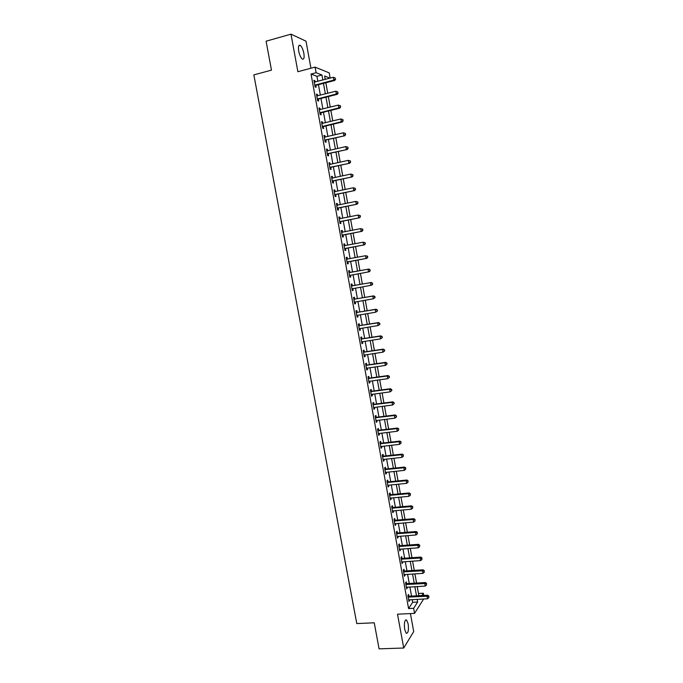<?xml version="1.0" encoding="UTF-8"?>
<svg xmlns="http://www.w3.org/2000/svg" width="683" height="683" viewBox="0 0 683 683"><rect width="100%" height="100%" fill="white"/><g stroke="black" fill="none" stroke-linecap="round" stroke-linejoin="round"><path stroke-width="1.02" d="M408.161 623.878L406.598 619.993C404.635 619.814 403.995 622.947 404.669 629.402L406.231 633.286C408.203 633.431 408.852 630.298 408.161 623.878M303.85 53.325C303.021 49.381 301.826 46.734 300.272 45.377C298.591 44.685 298.061 46.598 298.702 51.097C299.538 55.05 300.725 57.688 302.27 59.028C303.969 59.711 304.49 57.807 303.85 53.325M417.211 586.535L418.466 593.484L423.332 593.22L423.733 595.431M310.936 68.24L306.001 41.185L290.984 34.15L266.088 41.202L271.467 70.136L253.854 74.899L356.782 623.57L374.241 622.802L379.082 648.85L403.721 648.022L413.71 631.57L410.423 613.582M317.851 81.328L316.938 76.325L311.03 74.054L316.118 72.714L315.094 67.122L329.197 72.868L330.154 78.118M416.579 583.06L414.905 573.84M412.583 561.119L414.265 570.39L412.6 561.119M411.977 557.695L410.287 548.364L411.96 557.695M409.672 544.974L407.964 535.574L409.655 544.974M407.358 532.219L405.642 522.76M405.045 519.439L403.311 509.911L405.019 519.439M402.714 506.624L400.981 497.036L402.697 506.624M400.392 493.775L398.641 484.127M398.052 480.9L396.294 471.193M395.713 467.992L393.937 458.225L395.696 468M393.365 455.057L391.581 445.222L393.348 455.066M391.017 442.089L389.216 432.194M388.661 429.095L386.851 419.131L388.636 429.095M384.461 406.044L386.271 416.067L384.478 406.044M383.923 403.004L382.096 392.921L383.906 403.013M381.549 389.916L379.714 379.765L381.532 389.916M379.176 376.794L377.323 366.575L379.15 376.803M376.785 363.646L374.924 353.359M374.395 350.456L372.517 340.108M371.996 337.24L370.109 326.824L371.979 337.248M367.676 313.514L369.58 323.998L367.693 313.514M367.189 310.714L365.277 300.17L367.172 310.722M364.773 297.404L362.852 286.792L364.756 297.404M362.357 284.06L360.419 273.379L362.332 284.06M359.932 270.681L357.986 259.958L359.907 270.69M357.491 257.243L355.544 246.529L357.474 257.243M353.085 233.065L355.023 243.763L353.102 233.065M352.599 230.248L350.661 219.559M350.14 216.699L348.202 206.027M347.673 203.124L345.743 192.469L347.656 203.124M345.205 189.507L343.276 178.869M342.729 175.864L340.808 165.243M340.254 162.178L338.324 151.575M335.823 137.881L337.744 148.476L335.848 137.881M335.268 134.722L333.355 124.152L335.251 134.722M332.775 120.942L330.854 110.381M330.265 107.129L328.352 96.585L330.248 107.129M327.755 93.281L325.851 82.754L327.738 93.281M311.03 74.054L408.588 608.57L412.686 602.312L412.19 599.58M411.55 596.08L409.894 586.953M409.262 583.487L407.589 574.292M406.957 570.851L405.275 561.605M404.66 558.199L402.961 548.884M402.347 545.512L400.639 536.138M400.033 532.791L398.317 523.357M397.711 520.045L395.986 510.551M395.389 507.264L393.647 497.711M393.058 494.458L391.299 484.845M390.719 481.626L388.951 471.944M388.371 468.751L386.604 459.01M386.023 455.86L384.239 446.05M383.675 442.925L381.874 433.056M381.31 429.966L379.509 420.036M378.945 416.98L377.127 406.983M376.581 403.96L374.745 393.895M374.207 390.907L372.363 380.781M371.825 377.819L369.964 367.633M369.435 364.705L367.565 354.451M367.044 351.566L365.166 341.244M364.645 338.384L362.75 328.002M362.238 325.176L360.334 314.726M359.83 311.935L357.918 301.425M357.414 298.667L355.484 288.081M354.989 285.366L353.051 274.711M352.565 272.03L350.618 261.333M350.123 258.626L348.176 247.946M347.673 245.188L345.735 234.517M345.222 231.716L343.284 221.061M342.764 218.21L340.826 207.572M340.305 204.669L338.367 194.049M337.829 191.095L335.899 180.491M335.353 177.495L333.424 166.908M332.869 163.852L330.948 153.282M330.384 150.183L328.463 139.631M327.891 136.48L325.97 125.937M325.39 122.744L323.469 112.217M322.88 108.973L320.967 98.463M320.37 95.168L318.457 84.675M315.162 82.028L314.914 80.688L313.932 80.321L315.145 86.963L316.118 87.304L315.794 85.512M317.68 95.851L317.424 94.467L316.451 94.143L317.655 100.768L318.628 101.075L318.304 99.283M320.19 109.639L319.934 108.221L318.97 107.931L320.173 114.539L321.138 114.804L320.814 113.019M322.7 123.401L322.436 121.933L321.471 121.685L322.675 128.276L323.631 128.506L323.307 126.731M325.202 137.121L324.929 135.618L323.973 135.413L325.176 141.987L326.124 142.175L325.8 140.399M327.695 150.806L327.413 149.27L326.474 149.099L327.669 155.656L328.608 155.809L328.284 154.034M330.188 164.466L329.898 162.887L328.967 162.75L330.154 169.299L331.093 169.41L330.768 167.642M332.672 178.084L332.373 176.47L331.451 176.376L332.638 182.899L333.56 182.984L333.244 181.217M335.148 191.675L334.849 190.019L333.927 189.968L335.114 196.473L336.027 196.516L335.712 194.757M337.615 205.233L337.308 203.543L336.395 203.517L337.581 210.014L338.495 210.023L338.17 208.264M340.083 218.756L339.767 217.032L338.862 217.04L340.049 223.52L340.945 223.486L340.629 221.736M342.542 232.229L342.217 230.478L341.321 230.538L342.507 237.001L343.395 236.924L343.079 235.183M344.983 245.649L344.667 243.899L343.78 243.993L344.958 250.439L345.837 250.337L345.521 248.595M347.425 259.036L347.109 257.295L346.23 257.423L347.399 263.851L348.279 263.706L347.963 261.973M349.858 272.389L349.542 270.647L348.671 270.81L349.841 277.23L350.712 277.05L350.396 275.317M352.291 285.707L351.976 283.974L351.105 284.171L352.274 290.574L353.137 290.36L352.821 288.627M354.708 298.992L354.392 297.267L353.538 297.506L354.699 303.892L355.553 303.636L355.245 301.912M357.124 312.251L356.816 310.526L355.963 310.799L357.124 317.168L357.969 316.886L357.661 315.17M359.54 325.475L359.224 323.759L358.379 324.066L359.54 330.418L360.376 330.102L360.078 328.429M361.947 338.674L361.631 336.958L360.795 337.3L361.956 343.643L362.784 343.284L362.485 341.654M364.346 351.839L364.03 350.123L363.202 350.499L364.355 356.825L365.183 356.432L364.893 354.853M366.737 364.97L366.421 363.262L365.601 363.672L366.754 369.981L367.574 369.554L367.292 368.017M369.127 378.066L368.811 376.367L368 376.811L369.153 383.103L369.955 382.642L369.691 381.148M371.509 391.137L371.193 389.438L370.391 389.916L371.535 396.2L372.337 395.705L372.073 394.253M373.883 404.174L373.575 402.475L372.773 402.996L373.917 409.262L374.711 408.724L374.455 407.324M376.256 417.185L375.949 415.486L375.155 416.041L376.299 422.29L377.084 421.727L376.837 420.361M378.621 430.153L378.314 428.472L377.528 429.061L378.664 435.293L379.449 434.687L379.21 433.372M380.977 443.105L380.67 441.423L379.893 442.038L381.029 448.261L381.806 447.63L381.575 446.349M383.334 456.022L383.026 454.34L382.258 454.998L383.394 461.204L384.153 460.53L383.931 459.3M385.682 468.905L385.374 467.232L384.614 467.915L385.741 474.104L386.501 473.404L386.288 472.218M388.029 481.754L387.722 480.089L386.971 480.806L388.098 486.988L388.84 486.245L388.636 485.101M390.36 494.586L390.061 492.913L389.31 493.672L390.437 499.836L391.18 499.06L390.975 497.958M392.699 507.375L392.392 505.71L391.649 506.504L392.776 512.651L393.51 511.849L393.314 510.782M395.022 520.139L394.723 518.482L393.989 519.302L395.107 525.44L395.833 524.595L395.653 523.579M397.344 532.877L397.045 531.22L396.319 532.074L397.429 538.195L398.155 537.325L397.976 536.343M399.657 545.58L399.359 543.924L398.641 544.812L399.751 550.925L400.469 550.02L400.298 549.081M401.971 558.25L401.672 556.602L400.955 557.524L402.065 563.62L402.611 561.785M404.276 570.903L403.977 569.255L403.269 570.211L404.379 576.281L404.925 574.463M406.573 583.513L406.274 581.873L405.574 582.864L406.684 588.925L407.23 587.107M408.869 596.105L408.571 594.466L407.879 595.482L408.98 601.535L409.527 599.725M423.648 598.991L414.547 613.394L397.506 614.188L403.721 648.022M414.547 613.394L413.625 608.322L417.654 602.056L417.151 599.324M408.588 608.57L413.625 608.322M290.984 34.15L297.882 71.724L315.094 67.122M421.846 595.533L423.332 593.22M329.983 78.161L324.613 76.044L325.219 79.399M330.837 110.39L332.749 120.942M338.307 151.583L340.228 162.187M340.783 165.243L342.712 175.864M343.259 178.878L345.188 189.515M348.185 206.035L350.114 216.707M350.635 219.567L352.573 230.248M372.5 340.108L374.378 350.464M374.899 353.359L376.768 363.646M389.199 432.194L390.992 442.097M396.268 471.193L398.035 480.9M398.616 484.127L400.366 493.775M405.625 522.76L407.341 532.219M414.888 573.84L416.562 583.06M417.193 586.535L418.85 595.696M322.863 80.022L321.949 75.002L316.118 72.714M416.519 595.815L414.854 586.671M414.222 583.197L412.558 573.985M411.926 570.544L410.244 561.272M409.629 557.857L407.93 548.526M407.316 545.145L405.608 535.754M405.002 532.407L403.286 522.956M402.688 519.635L400.955 510.116M400.358 506.829L398.624 497.25M398.027 493.997L396.277 484.358M395.696 481.131L393.929 471.432M393.357 468.239L391.581 458.481M391.009 455.313L389.225 445.487M388.653 442.362L386.86 432.476M386.296 429.376L384.486 419.422M383.931 416.357L382.113 406.342M381.566 403.311L379.731 393.229M379.193 390.232L377.349 380.089M376.811 377.127L374.958 366.916M374.421 363.988L372.559 353.709M372.03 350.814L370.152 340.476M369.631 337.607L367.744 327.208M367.232 324.374L365.328 313.907M364.824 311.106L362.912 300.571M362.408 297.814L360.479 287.202M359.984 284.478L358.046 273.806M357.559 271.117L355.612 260.402M355.126 257.687L353.179 246.981M352.676 244.224L350.738 233.526M350.225 230.717L348.287 220.046M347.767 217.185L345.829 206.522M345.308 203.619L343.37 192.973M342.832 190.019L340.902 179.39M340.356 176.385L338.435 165.773M337.88 162.716L335.951 152.121M335.387 149.022L333.466 138.444M332.894 135.285L330.982 124.724M330.401 121.523L328.48 110.979M327.891 107.718L325.979 97.191M325.381 93.887L323.469 83.377M316.938 76.325L321.949 75.002M412.686 602.312L417.654 602.056M314.035 80.91L314.914 80.688M316.553 94.689L317.424 94.467M319.055 108.435L319.934 108.221M321.556 122.146L322.436 121.933M324.049 135.832L324.929 135.618M326.542 149.475L327.413 149.27M329.027 163.083L329.898 162.887M331.503 176.666L332.373 176.47M333.97 190.216L334.849 190.019M336.437 203.73L337.308 203.543M338.896 217.211L339.767 217.032M341.346 230.658L342.217 230.478M343.797 244.07L344.667 243.899M346.238 257.457L347.109 257.295M349.833 277.204L350.712 277.05M352.266 290.514L353.137 290.36M354.682 303.79L355.553 303.636M357.098 317.023L357.969 316.886M359.506 330.239L360.376 330.102M361.913 343.412L362.784 343.284M364.312 356.56L365.183 356.432M366.703 369.682L367.574 369.554M369.085 382.762L369.955 382.642M371.467 395.816L372.337 395.705M373.84 408.835L374.711 408.724M376.213 421.829L377.084 421.727M378.578 434.789L379.449 434.687M380.935 447.724L381.806 447.63M383.283 460.624L384.153 460.53M385.63 473.49L386.501 473.404M387.978 486.33L388.84 486.245M390.309 499.145L391.18 499.06M392.64 511.917L393.51 511.849M394.962 524.672L395.833 524.595M397.284 537.393L398.155 537.325M399.598 550.08L400.469 550.02M401.911 562.741L402.774 562.681M404.208 575.368L405.079 575.317M406.513 587.969L407.375 587.918M408.801 600.545L409.672 600.494M315.29 84.897L316.272 85.247L334.764 80.44L333.825 80.073L314.812 85.162M316.272 85.247L314.931 85.068L315.913 85.418L314.991 86.126M335.293 78.997L335.088 77.888L335.293 78.997L333.825 80.073L333.321 77.281L314.257 82.122M334.764 80.44L335.669 79.151M335.088 77.888L333.321 77.281M317.808 98.711L318.782 99.018L337.274 94.322L336.343 93.998L317.33 98.975M337.803 92.922L337.607 91.812L337.803 92.922L336.343 93.998L335.84 91.215L316.775 95.944M318.782 99.018L317.501 99.889M337.274 94.322L338.17 93.05M337.607 91.812L335.84 91.215M320.327 112.49L321.292 112.763L339.767 108.17L338.853 107.88L319.84 112.746M340.313 106.804L338.853 107.88L338.35 105.105L340.476 105.814L340.313 106.804L340.476 105.814M319.294 109.724L338.35 105.105L340.108 105.694M321.292 112.763L320.003 113.626M339.767 108.17L340.68 106.924M322.828 126.235L323.785 126.466L342.268 121.984L341.355 121.736L322.35 126.492M342.806 120.66L341.355 121.736L340.851 118.97L342.977 119.653L342.806 120.66L342.977 119.653M321.804 123.478L340.851 118.97L342.61 119.551M323.785 126.466L322.504 127.32M342.268 121.984L343.173 120.763M325.33 139.947L344.753 135.772L324.852 140.203M345.299 134.474L343.848 135.558L343.353 132.801L345.461 133.458L345.299 134.474L345.461 133.458M324.305 137.189L343.353 132.801L345.103 133.373M326.278 140.143L324.997 140.988M344.753 135.772L345.666 134.56M327.823 153.624L347.237 149.517L327.345 153.88M347.792 148.262L346.341 149.346L345.837 146.589L347.946 147.229L347.792 148.262L347.946 147.229M327.08 150.917L345.837 146.589L347.596 147.161M328.762 153.786L327.481 154.623M347.237 149.517L348.151 148.331M330.316 167.275L349.713 163.228L329.829 167.523M350.268 162.016L348.825 163.1L348.33 160.351L350.43 160.966L350.268 162.016L350.43 160.966M329.283 164.526L348.33 160.351L350.072 160.915M331.246 167.395L329.957 168.223M329.274 164.475L329.735 164.56M349.713 163.228L350.627 162.067M332.792 180.893L352.18 176.914L332.314 181.132M352.744 175.727L351.301 176.812L350.806 174.071L352.898 174.677L352.744 175.727L352.898 174.677M331.767 178.143L350.806 174.071L352.548 174.635M333.722 180.969L332.433 181.789M331.75 178.05L332.322 178.161M352.18 176.914L353.094 175.77M335.268 194.467L354.639 190.557L334.79 194.715M355.22 189.413L353.768 190.497L353.282 187.765L355.365 188.346L355.22 189.413L355.365 188.346M334.252 191.727L353.282 187.765L355.015 188.32M336.19 194.518L334.901 195.321M334.226 191.59L334.901 191.727M354.639 190.557L355.561 189.439M337.744 208.016L357.098 204.174L337.265 208.255M357.679 203.064L356.236 204.157L355.741 201.425L357.824 201.98L357.679 203.064L357.824 201.98M336.719 205.284L355.741 201.425L357.482 201.972M338.648 208.025L337.368 208.827M336.685 205.105L337.462 205.267M357.098 204.174L358.02 203.073M340.202 221.531L359.557 217.757L339.724 221.77M360.137 216.682L358.695 217.775L358.208 215.051L360.283 215.589L360.137 216.682L360.283 215.589M339.186 218.799L358.208 215.051L359.941 215.589M341.107 221.505L339.818 222.291M339.144 218.586L340.023 218.765M359.557 217.757L360.479 216.673M342.661 235.012L361.999 231.306L342.183 235.251M362.588 230.265L361.153 231.358L360.658 228.643L362.733 229.155L362.588 230.265L362.733 229.155M341.645 232.288L360.658 228.643L362.391 229.181M343.558 234.952L342.268 235.729M341.594 232.032L342.584 232.237M361.999 231.306L362.929 230.239M345.12 248.467L364.44 244.821L344.633 248.697M365.038 243.814L363.595 244.907L363.108 242.2L365.174 242.696L365.038 243.814L365.174 242.696M344.095 245.743L363.108 242.2L364.842 242.73M345.999 248.364L344.719 249.133M344.044 245.445L345.128 245.684L344.232 245.769M364.44 244.821L365.371 243.78M347.562 261.879L366.873 258.302L347.084 262.11M367.471 257.329L366.037 258.43L365.55 255.732L367.608 256.202L367.471 257.329L367.608 256.202M346.546 259.164L365.55 255.732L367.275 256.253M348.441 261.743L347.152 262.503M346.486 258.823L347.698 259.088M366.873 258.302L367.804 257.286M370.237 270.75L369.716 269.742L370.237 270.75L369.298 271.749L349.525 275.488M369.904 270.818L368.478 271.919L367.992 269.222L368.82 269.059L350.388 272.423L348.919 272.175M348.987 272.551L367.992 269.222L369.716 269.742M350.703 275.138L349.585 275.847M370.041 269.674L368.82 269.059M372.662 284.188L372.466 283.121L372.662 284.188L371.723 285.17L351.958 288.841M372.337 284.273L370.903 285.374L370.417 282.685L371.236 282.489L352.812 285.75L351.344 285.485M351.421 285.912L370.417 282.685L372.141 283.197M352.983 288.525L352.018 289.157M372.466 283.121L371.236 282.489M375.078 297.6L374.882 296.524L375.078 297.6L373.328 298.795L354.383 302.159M374.754 297.694L373.328 298.795L372.841 296.115L373.661 295.876L355.237 299.043L353.768 298.77M353.854 299.239L372.841 296.115L374.566 296.618M355.314 301.869L354.434 302.432M374.882 296.524L373.661 295.876M377.494 310.97L377.298 309.903L377.494 310.97L375.744 312.182L356.808 315.444M377.17 311.081L375.744 312.182L375.266 309.51L376.068 309.237L357.653 312.302L356.185 312.029M356.278 312.532L375.266 309.51L376.982 310.005M357.636 315.17L356.85 315.674M377.298 309.903L376.068 309.237M379.902 324.314L379.705 323.247L379.902 324.314L378.16 325.543L359.224 328.702M379.586 324.434L378.16 325.543L377.682 322.871L378.476 322.564L360.061 325.526L358.601 325.253M358.695 325.791L377.682 322.871L379.389 323.366M359.958 328.446L359.258 328.89M379.705 323.247L378.476 322.564M382.301 337.615L382.104 336.557L382.301 337.615L380.568 338.862L361.64 341.918M381.985 337.761L380.568 338.862L380.089 336.207L380.875 335.865L362.468 338.725L361 338.444M361.111 339.016L380.089 336.207L381.797 336.693M362.272 341.688L361.666 342.072M382.104 336.557L380.875 335.865M384.7 350.9L384.503 349.833L384.7 350.9L382.967 352.155L364.048 355.109M384.384 351.045L382.967 352.155L382.489 349.5L383.265 349.124L364.867 351.89L363.399 351.6M363.518 352.215L382.489 349.5L384.196 349.986M364.585 354.895L364.065 355.22M384.503 349.833L383.265 349.124M387.082 364.141L386.894 363.083L387.082 364.141L385.366 365.422L366.447 368.274M386.774 364.312L385.366 365.422L384.888 362.767L385.656 362.357L367.258 365.021L365.798 364.722M365.917 365.388L384.888 362.767L386.587 363.245M366.891 368.077L366.455 368.342M386.894 363.083L385.656 362.357M389.472 377.358L389.276 376.299L389.472 377.358L387.756 378.647L368.837 381.404M389.165 377.537L387.756 378.647L387.278 376.009L388.038 375.556L369.648 378.126L368.188 377.819M368.316 378.519L387.278 376.009L388.977 376.478M389.276 376.299L388.038 375.556M391.846 390.539L391.658 389.481L391.846 390.539L390.138 391.846L371.228 394.501M391.547 390.727L390.138 391.846L389.66 389.208L390.42 388.729L372.03 391.197L370.57 390.889M370.698 391.624L389.66 389.208L391.359 389.677M391.658 389.481L390.42 388.729M394.219 403.687L394.031 402.637L394.219 403.687L392.512 405.01L373.61 407.563M393.92 403.892L392.512 405.01L392.042 402.381L392.793 401.86L374.412 404.234L372.944 403.926M373.089 404.695L392.042 402.381L393.732 402.842M394.031 402.637L392.793 401.86M396.584 416.801L396.396 415.759L396.584 416.801L394.885 418.15L375.983 420.6M396.294 417.031L394.885 418.15L394.415 415.52L395.158 414.965L376.777 417.245L375.317 416.929M375.462 417.74L394.415 415.52L396.106 415.981M396.396 415.759L395.158 414.965M377.836 430.751L396.78 428.634L397.25 431.246L378.356 433.603M377.682 429.897L379.142 430.222L397.515 428.045L396.78 428.634L398.471 429.086L398.659 430.128L398.471 429.086M398.761 428.847L397.515 428.045M397.25 431.246L398.659 430.128M380.2 443.728L399.145 441.713L399.615 444.326L380.721 446.58M380.047 442.84L381.507 443.173L399.871 441.09L399.145 441.713L400.827 442.157L401.015 443.199L400.827 442.157M401.117 441.91L399.871 441.09M399.615 444.326L401.015 443.199M382.565 456.679L401.502 454.758L401.971 457.362L383.086 459.522M382.395 455.749L383.855 456.09L402.219 454.101L401.502 454.758L403.183 455.194L403.371 456.235L403.183 455.194M403.465 454.929L402.219 454.101M401.971 457.362L403.371 456.235M384.922 469.597L403.849 467.77L404.319 470.374L385.443 472.431M384.742 468.632L386.211 468.982L404.567 467.078L403.849 467.77L405.531 468.205L405.719 469.247L405.531 468.205M405.813 467.932L404.567 467.078M404.319 470.374L405.719 469.247M387.27 482.488L406.197 480.755L406.658 483.351L387.79 485.314M387.09 481.481L388.55 481.839L406.906 480.029L406.197 480.755L407.871 481.191L408.058 482.224L407.871 481.191M408.152 480.892L406.906 480.029M406.658 483.351L408.058 482.224M389.617 495.346L408.536 493.715L408.997 496.302L390.13 498.163M389.43 494.304L390.889 494.663L409.237 492.947L408.536 493.715L410.21 494.133L410.398 495.166L410.21 494.133M410.483 493.835L409.237 492.947M408.997 496.302L410.398 495.166M391.957 508.169L410.867 506.632L411.337 509.219L392.469 510.986M391.76 507.093L393.22 507.46L411.559 505.838L410.867 506.632L412.541 507.051L412.728 508.084L412.541 507.051M412.814 506.735L411.559 505.838M411.337 509.219L412.728 508.084M394.287 520.967L413.198 519.524L413.659 522.102L394.8 523.776M394.091 519.857L395.542 520.224L413.881 518.696L413.198 519.524L414.863 519.942L415.051 520.975L414.863 519.942M415.136 519.609L413.881 518.696M413.659 522.102L415.051 520.975M396.618 533.73L415.52 532.39L415.981 534.96L397.13 536.539M396.413 532.586L397.865 532.962L416.195 531.528L415.52 532.39L417.185 532.8L417.373 533.824L417.185 532.8M417.458 532.45L416.195 531.528M415.981 534.96L417.373 533.824M398.94 546.468L417.834 545.222L418.303 547.783L399.453 549.269M398.727 545.29L400.187 545.666L418.508 544.325L417.834 545.222L419.499 545.623L419.686 546.648L419.499 545.623M419.763 545.265L418.508 544.325M418.303 547.783L419.686 546.648M401.262 559.181L420.147 558.02L420.608 560.581L401.766 561.964M401.041 557.96L402.492 558.344L420.813 557.097L420.147 558.02L421.804 558.421L421.992 559.445L421.804 558.421M422.068 558.045L420.813 557.097M420.608 560.581L421.992 559.445M403.568 571.859L422.453 570.792L422.914 573.344L404.08 574.642M403.346 570.604L404.797 570.988L423.11 569.835L422.453 570.792L424.109 571.184L424.297 572.209L424.109 571.184M424.374 570.8L423.11 569.835M422.914 573.344L424.297 572.209M405.881 584.503L424.758 583.538L425.219 586.082L406.385 587.278M405.642 583.214L407.094 583.606L425.407 582.539L424.758 583.538L426.414 583.922L426.593 584.938L426.414 583.922M426.67 583.53L425.407 582.539M425.219 586.082L426.593 584.938M408.178 597.121L427.054 596.25L427.507 598.786L408.682 599.896M407.939 595.798L409.39 596.199L427.695 595.217L427.054 596.25L428.702 596.626L428.89 597.642L428.702 596.626M428.958 596.216L427.695 595.217M427.507 598.786L428.89 597.642M317.45 98.881L318.423 99.197M319.96 112.661L320.925 112.934M322.47 126.406L323.426 126.637M324.971 140.117L325.919 140.314M327.464 153.795L328.403 153.957M329.949 167.437L330.888 167.557M332.433 181.046L333.355 181.132M334.909 194.629L335.823 194.672M337.376 208.17L338.29 208.178M339.323 218.833L339.767 218.816M339.844 221.685L340.749 221.659M341.782 232.314L342.379 232.28M342.303 235.165L343.199 235.097M344.753 248.612L345.641 248.51M346.682 259.199L347.562 259.062M347.203 262.033L348.082 261.888M349.124 272.585L349.995 272.415M349.517 272.594L350.388 272.423M349.645 275.411L350.516 275.24M351.557 285.938L352.428 285.742M351.95 285.955L352.812 285.75M352.078 288.764L352.94 288.55M353.99 299.265L354.844 299.026M354.383 299.282L355.237 299.043M354.503 302.082L355.177 301.886M356.415 312.558L357.26 312.285M356.808 312.575L357.653 312.302M356.927 315.367L357.397 315.213M358.831 325.825L359.676 325.509M359.224 325.842L360.061 325.526M361.247 339.05L362.084 338.708M361.64 339.075L362.468 338.725M363.655 352.249L364.483 351.873M364.039 352.274L364.867 351.89M366.054 365.422L366.873 365.004M366.447 365.439L367.258 365.021M368.453 378.553L369.264 378.1M368.837 378.578L369.648 378.126M370.843 391.658L371.646 391.171M371.228 391.683L372.03 391.197M373.225 404.729L374.019 404.208M373.61 404.763L374.412 404.234M375.599 417.774L376.393 417.219M375.991 417.8L376.777 417.245M377.972 430.785L378.758 430.196M378.365 430.819L379.142 430.222M380.346 443.771L381.114 443.139M380.73 443.796L381.507 443.173M382.702 456.714L383.47 456.056M383.095 456.748L383.855 456.09M385.058 469.639L385.818 468.939M385.451 469.673L386.211 468.982M387.406 482.522L388.166 481.797M387.799 482.565L388.55 481.839M389.754 495.38L390.497 494.62M390.138 495.423L390.889 494.663M392.093 508.212L392.836 507.418M392.477 508.254L393.22 507.46M394.424 521.009L395.158 520.181M394.817 521.052L395.542 520.224M396.755 533.773L397.48 532.919M397.139 533.824L397.865 532.962M399.077 546.511L399.794 545.623M399.47 546.562L400.187 545.666M401.399 559.223L402.108 558.301M401.783 559.266L402.492 558.344M403.704 571.902L404.413 570.945M404.097 571.953L404.797 570.988M406.018 584.546L406.709 583.555M406.402 584.597L407.094 583.606M408.314 597.164L409.006 596.148M408.699 597.224L409.39 596.199M406.598 619.993L405.497 620.036M300.272 45.377L298.778 45.795"/></g></svg>
